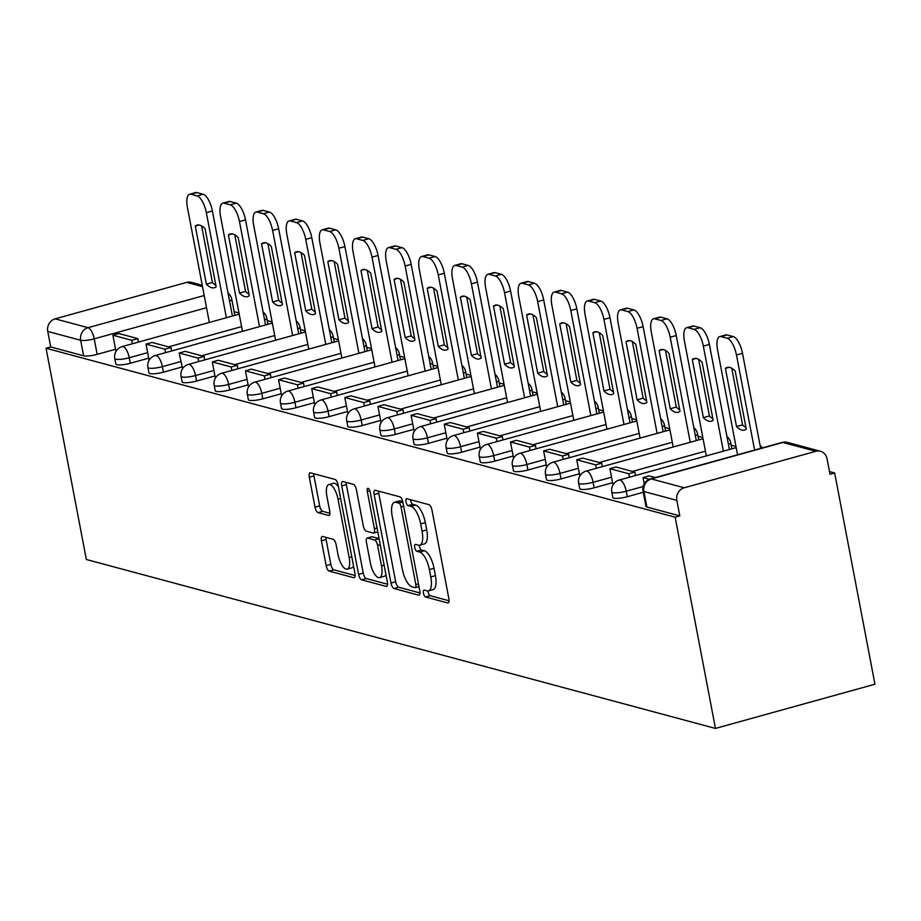 <?xml version="1.0" encoding="UTF-8"?>
<svg xmlns="http://www.w3.org/2000/svg" width="921" height="921" viewBox="0 0 921 921"><rect width="100%" height="100%" fill="white"/><g stroke="black" fill="none" stroke-linecap="round" stroke-linejoin="round"><path stroke-width="1.38" d="M423.453 593.159A3.569 1.335 -105.5 0 0 425.571 596.992L447.721 602.933A5.1 1.9 -105.5 0 0 448.147 602.944A5.1 1.9 -105.5 0 0 448.861 598.581L431.995 510.13A5.1 1.9 -105.5 0 0 428.967 504.662L406.817 498.71A3.569 1.335 -105.5 0 0 406.518 498.71A3.569 1.335 -105.5 0 0 406.011 501.761A3.569 1.335 -105.5 0 0 408.13 505.594L410.996 506.366A16.336 6.09 -105.5 0 1 420.667 523.876L422.071 531.244A16.336 6.09 -105.5 0 1 419.769 545.197A16.336 6.09 -105.5 0 1 418.399 545.174L415.532 544.415A3.569 1.335 -105.5 0 0 415.233 544.403A3.569 1.335 -105.5 0 0 414.738 547.454A3.569 1.335 -105.5 0 0 416.845 551.288L419.711 552.059A16.336 6.09 -105.5 0 1 429.382 569.569L430.798 576.949A16.336 6.09 -105.5 0 1 428.484 590.891A16.336 6.09 -105.5 0 1 427.125 590.879L424.259 590.108A3.569 1.335 -105.5 0 0 423.959 590.108A3.569 1.335 -105.5 0 0 423.453 593.159M427.977 590.971A3.569 1.335 -105.5 0 0 428.104 591.869A3.569 1.335 -105.5 0 0 430.211 595.703L449.057 600.757M410.559 499.712A3.569 1.335 -105.5 0 0 410.662 500.471A3.569 1.335 -105.5 0 0 412.781 504.305L415.647 505.076L410.996 506.366M419.262 545.278A3.569 1.335 -105.5 0 0 419.389 546.165A3.569 1.335 -105.5 0 0 421.496 549.998L424.362 550.77L419.711 552.059M267.504 324.411A10.396 2.072 -10.8 0 0 267.873 323.697L266.814 318.194A10.396 2.072 169.2 0 1 264.615 319.99M300.637 333.298A10.396 2.072 -10.8 0 0 301.006 332.596L299.947 327.093A10.396 2.072 169.2 0 1 297.748 328.889M333.77 342.198A10.396 2.072 -10.8 0 0 334.139 341.495L333.08 335.992A10.396 2.072 169.2 0 1 330.881 337.777M366.903 351.097A10.396 2.072 -10.8 0 0 367.272 350.394L366.213 344.88A10.396 2.072 169.2 0 1 364.014 346.676M400.036 359.996A10.396 2.072 -10.8 0 0 400.405 359.282L399.346 353.779A10.396 2.072 169.2 0 1 397.147 355.575M433.169 368.884A10.396 2.072 -10.8 0 0 433.538 368.181L432.479 362.678A10.396 2.072 169.2 0 1 430.28 364.474M466.314 377.783A10.396 2.072 -10.8 0 0 466.671 377.08L465.612 371.577A10.396 2.072 169.2 0 1 463.413 373.373M499.447 386.682A10.396 2.072 -10.8 0 0 499.804 385.98L498.745 380.465A10.396 2.072 169.2 0 1 496.546 382.261M532.58 395.581A10.396 2.072 -10.8 0 0 532.937 394.879L531.878 389.364A10.396 2.072 169.2 0 1 529.679 391.16M565.713 404.469A10.396 2.072 -10.8 0 0 566.07 403.766L565.01 398.263A10.396 2.072 169.2 0 1 562.812 400.059M598.846 413.368A10.396 2.072 -10.8 0 0 599.203 412.666L598.143 407.163A10.396 2.072 169.2 0 1 595.945 408.959M631.979 422.267A10.396 2.072 -10.8 0 0 632.336 421.565L631.276 416.062A10.396 2.072 169.2 0 1 629.078 417.846M665.112 431.166A10.396 2.072 -10.8 0 0 665.469 430.464L664.409 424.949A10.396 2.072 169.2 0 1 662.211 426.745M698.245 440.065A10.396 2.072 -10.8 0 0 698.602 439.352L697.542 433.849A10.396 2.072 169.2 0 1 695.343 435.645M731.378 448.953A10.396 2.072 -10.8 0 0 731.735 448.251L730.675 442.748A10.396 2.072 169.2 0 1 728.476 444.544M322.592 536.471A5.1 1.9 -105.5 0 0 322.166 536.459A5.1 1.9 -105.5 0 0 321.441 540.823L326.172 565.632A5.1 1.9 -105.5 0 0 329.2 571.112L353.802 577.72A5.1 1.9 -105.5 0 0 354.228 577.72A5.1 1.9 -105.5 0 0 354.942 573.357L338.076 484.918A5.1 1.9 -105.5 0 0 335.048 479.438L310.446 472.841A5.1 1.9 -105.5 0 0 310.02 472.83A5.1 1.9 -105.5 0 0 309.306 477.193L315.017 507.16A5.1 1.9 -105.5 0 0 318.044 512.64L328.567 515.461A5.1 1.9 -105.5 0 0 328.993 515.472A5.1 1.9 -105.5 0 0 329.718 511.109L326.886 496.246A13.654 5.089 -105.5 0 1 328.809 484.584A13.654 5.089 -105.5 0 1 338.042 499.24L349.14 557.47A13.654 5.089 -105.5 0 1 347.217 569.132A13.654 5.089 -105.5 0 1 337.995 554.477L336.142 544.772A5.1 1.9 -105.5 0 0 333.114 539.292L322.592 536.471M46.05 348.242L675.151 517.165L715.456 728.419L86.344 559.496L46.05 348.242L50.701 346.952L47.742 331.433A10.396 9.429 -75 0 1 55.133 318.85L186.721 282.379A10.396 9.429 -75 0 1 191.338 282.356L202.252 285.28M391.011 583.051A5.1 1.9 -105.5 0 0 394.038 588.519L418.629 595.127A5.1 1.9 -105.5 0 0 419.055 595.127A5.1 1.9 -105.5 0 0 419.78 590.775L402.914 502.325A5.1 1.9 -105.5 0 0 399.887 496.845L375.284 490.248A5.1 1.9 -105.5 0 0 374.859 490.237A5.1 1.9 -105.5 0 0 374.145 494.6L391.011 583.051L395.662 581.761A5.1 1.9 -105.5 0 0 398.689 587.23L419.976 592.951M386.221 586.424L361.619 579.816A5.1 1.9 -105.5 0 1 358.591 574.347L341.726 485.897A5.1 1.9 -105.5 0 1 342.439 481.533A5.1 1.9 -105.5 0 1 342.865 481.545L353.399 484.365A5.1 1.9 -105.5 0 1 356.415 489.845L363.265 525.707A5.1 1.9 -105.5 0 0 366.282 531.187L373.27 533.063A5.1 1.9 -105.5 0 0 373.696 533.063A5.1 1.9 -105.5 0 0 374.41 528.712L367.295 491.365A3.569 1.335 -105.5 0 1 367.801 488.314A3.569 1.335 -105.5 0 1 370.207 492.148L387.361 582.072A5.1 1.9 -105.5 0 1 386.647 586.424A5.1 1.9 -105.5 0 1 386.221 586.424L387.004 586.205M115.562 349.266L97.166 354.355L94.207 338.847A10.396 2.072 169.2 0 1 80.657 340.275L47.742 331.433M815.833 451.302L782.908 442.46L651.308 478.932L684.234 487.773L815.833 451.302A10.396 9.429 105 0 1 820.438 451.267A10.396 9.429 105 0 1 827.035 458.739L830.005 474.257L834.656 472.968L829.487 471.587M735.983 446.478L731.147 445.177M702.85 437.579L698.014 436.278M669.717 428.679L664.881 427.379M636.584 419.78L631.748 418.491M603.451 410.893L598.615 409.592M570.318 401.993L565.482 400.693M537.185 393.094L532.35 391.793M504.052 384.195L499.217 382.906M470.919 375.308L466.084 374.007M437.786 366.408L432.951 365.107M404.653 357.509L399.818 356.208M371.52 348.61L366.685 347.309M338.387 339.711L333.552 338.421M305.254 330.823L300.419 329.522M272.121 321.924L267.286 320.623M238.988 313.025L234.153 311.724M834.656 472.968L874.95 684.222L715.456 728.419M684.234 487.773A10.396 9.429 105 0 0 676.843 500.356L643.929 491.515A10.396 2.072 169.2 0 1 643.008 490.893L645.966 506.412A10.396 2.072 169.2 0 0 646.887 507.034L643.929 491.515A10.396 9.429 105 0 1 651.308 478.932A10.396 3.88 -105.5 0 0 650.445 478.92A10.396 10.396 0 0 0 643.008 490.893M675.151 517.165L679.802 515.875L676.843 500.356M204.761 359.869L204.105 356.427L185.202 351.35L179.158 353.019L182.588 368.676M148.695 358.165L130.298 363.254L129.251 357.751A10.396 2.072 169.2 0 1 114.791 358.557L115.839 364.06A10.396 2.072 -10.8 0 0 130.298 363.254M181.828 367.053L163.431 372.153L162.384 366.65A10.396 2.072 169.2 0 1 147.924 367.456L148.972 372.959A10.396 2.072 -10.8 0 0 163.431 372.153M214.961 375.952L196.564 381.052L195.517 375.538A10.396 2.072 169.2 0 1 181.057 376.355L182.105 381.858A10.396 2.072 -10.8 0 0 196.564 381.052M248.094 384.851L229.697 389.951L228.65 384.437A10.396 2.072 169.2 0 1 214.19 385.243L215.238 390.757A10.396 2.072 -10.8 0 0 229.697 389.951M281.227 393.751L262.83 398.839L261.783 393.336A10.396 2.072 169.2 0 1 247.323 394.142L248.371 399.656A10.396 2.072 -10.8 0 0 262.83 398.839M314.36 402.638L295.963 407.738L294.916 402.235A10.396 2.072 169.2 0 1 280.456 403.041L281.504 408.544A10.396 2.072 -10.8 0 0 295.963 407.738M347.493 411.537L329.096 416.637L328.049 411.134A10.396 2.072 169.2 0 1 313.589 411.94L314.637 417.443A10.396 2.072 -10.8 0 0 329.096 416.637M380.626 420.437L362.229 425.537L361.182 420.022A10.396 2.072 169.2 0 1 346.722 420.839L347.77 426.342A10.396 2.072 -10.8 0 0 362.229 425.537M413.759 429.336L395.362 434.424L394.315 428.921A10.396 2.072 169.2 0 1 379.855 429.727L380.903 435.242A10.396 2.072 -10.8 0 0 395.362 434.424M446.892 438.223L428.495 443.323L427.448 437.82A10.396 2.072 169.2 0 1 412.988 438.626L414.036 444.129A10.396 2.072 -10.8 0 0 428.495 443.323M480.025 447.122L461.628 452.223L460.581 446.72A10.396 2.072 169.2 0 1 446.121 447.525L447.169 453.028A10.396 2.072 -10.8 0 0 461.628 452.223M513.158 456.022L494.761 461.122L493.714 455.607A10.396 2.072 169.2 0 1 479.254 456.425L480.302 461.928A10.396 2.072 -10.8 0 0 494.761 461.122M546.291 464.921L527.894 470.009L526.847 464.506A10.396 2.072 169.2 0 1 512.387 465.312L513.434 470.827A10.396 2.072 -10.8 0 0 527.894 470.009M579.424 473.808L561.027 478.908L559.98 473.406A10.396 2.072 169.2 0 1 545.52 474.211L546.567 479.714A10.396 2.072 -10.8 0 0 561.027 478.908M612.557 482.708L594.16 487.808L593.112 482.305A10.396 2.072 169.2 0 1 578.653 483.111L579.7 488.614A10.396 2.072 -10.8 0 0 594.16 487.808M643.272 492.275L627.293 496.707L626.245 491.192A10.396 2.072 169.2 0 1 611.786 492.01L612.833 497.513A10.396 2.072 -10.8 0 0 627.293 496.707M229.571 301.075A10.396 2.072 169.2 0 0 231.77 299.29L234.74 314.809A10.396 2.072 169.2 0 1 234.371 315.512M50.701 346.952L83.615 355.794A10.396 2.072 -10.8 0 0 97.166 354.355M679.802 515.875L646.887 507.034M428.484 590.891L433.135 589.601A16.336 6.09 -105.5 0 0 435.437 575.66L430.798 576.949M424.362 550.77A16.336 6.09 -105.5 0 1 434.033 568.28L435.437 575.66M419.769 545.197L424.42 543.908A16.336 6.09 -105.5 0 0 426.722 529.955L422.071 531.244M415.647 505.076A16.336 6.09 -105.5 0 1 425.318 522.587L426.722 529.955M378.589 491.135A5.1 1.9 -105.5 0 0 378.784 493.311L395.662 581.761M415.026 587.633A3.569 1.335 -105.5 0 0 415.325 587.633A3.569 1.335 -105.5 0 0 415.832 584.582L401.026 506.941A3.569 1.335 -105.5 0 0 398.908 503.119L395.88 502.302A16.336 6.09 -105.5 0 0 394.522 502.279A16.336 6.09 -105.5 0 0 392.208 516.232L402.339 569.305A16.336 6.09 -105.5 0 0 412.009 586.815L415.026 587.633M394.522 502.279L399.173 501.001A16.336 6.09 -105.5 0 1 400.531 501.012L402.753 501.611M387.557 584.248L366.27 578.526L361.619 579.816M346.169 482.431A5.1 1.9 -105.5 0 0 346.377 484.607L363.242 573.058A5.1 1.9 -105.5 0 0 366.27 578.526M370.357 562.938A13.654 5.089 -105.5 0 0 379.59 577.594A13.654 5.089 -105.5 0 0 381.513 565.931L377.598 545.416A5.1 1.9 -105.5 0 0 374.582 539.936L367.594 538.06A5.1 1.9 -105.5 0 0 367.168 538.06A5.1 1.9 -105.5 0 0 366.454 542.423L370.357 562.938M379.59 577.594L384.23 576.304A13.654 5.089 -105.5 0 0 385.934 574.577M371.462 536.989A5.1 1.9 -105.5 0 1 371.819 536.77A5.1 1.9 -105.5 0 1 372.245 536.77L379.072 538.612M347.217 569.132L351.868 567.843A13.654 5.089 -105.5 0 0 353.56 566.116M338.433 486.818A13.654 5.089 -105.5 0 0 333.46 483.295L328.809 484.584M313.75 473.728A5.1 1.9 -105.5 0 0 313.957 475.904L319.668 505.871A5.1 1.9 -105.5 0 0 322.695 511.351L329.914 513.285M325.896 537.357A5.1 1.9 -105.5 0 0 326.092 539.533L330.823 564.354A5.1 1.9 -105.5 0 0 333.851 569.823L355.149 575.544M737.56 454.778L717.563 349.922A15.599 5.814 74.5 0 1 719.762 336.602L725.817 334.922A15.599 5.814 74.5 0 1 727.118 334.945L733.277 336.591A15.599 5.814 -105.5 0 1 742.51 353.319L760.642 448.377M731.758 368.273L742.556 424.857A32.247 12.031 -105.5 0 0 745.975 427.586M655.292 477.573L649.063 475.904L643.019 477.573L649.374 479.277M643.019 477.573L644.193 483.767M719.762 336.602A15.599 5.814 74.5 0 1 721.062 336.614L727.222 338.272A15.599 5.814 -105.5 0 1 736.466 354.999L754.598 450.058M725.414 368.377L736.512 426.527A32.247 12.031 -105.5 0 0 744.502 430.095A32.247 12.031 -105.5 0 0 746.275 429.151L735.188 371.002A32.247 12.031 74.5 0 0 727.187 367.444A32.247 12.031 74.5 0 0 725.414 368.377L729.19 367.341M736.512 426.527L742.556 424.857M706.338 455.895L684.43 341.023A15.599 5.814 74.5 0 1 686.629 327.703L692.684 326.022A15.599 5.814 74.5 0 1 693.985 326.046L700.144 327.703A15.599 5.814 -105.5 0 1 709.377 344.431L729.42 449.494M698.625 359.374L709.423 415.958A32.247 12.031 -105.5 0 0 712.842 418.698M635.49 475.524L634.834 472.082L615.93 467.005L609.886 468.674L628.79 473.751L629.446 477.205M609.886 468.674L612.845 484.193M634.834 472.082L628.79 473.751M686.629 327.703A15.599 5.814 74.5 0 1 687.929 327.715L694.089 329.373A15.599 5.814 -105.5 0 1 703.333 346.1L723.376 451.175M692.281 359.489L703.379 417.627A32.247 12.031 -105.5 0 0 711.369 421.196A32.247 12.031 -105.5 0 0 713.142 420.252L702.055 362.114A32.247 12.031 74.5 0 0 694.054 358.545A32.247 12.031 74.5 0 0 692.281 359.489L696.057 358.442M703.379 417.627L709.423 415.958M673.205 446.996L651.297 332.136A15.599 5.814 74.5 0 1 653.496 318.804L659.551 317.135A15.599 5.814 74.5 0 1 660.852 317.146L667.011 318.804A15.599 5.814 -105.5 0 1 676.244 335.532L696.288 440.606M665.492 350.475L676.29 407.059A32.247 12.031 -105.5 0 0 679.71 409.799M602.357 466.625L601.701 463.182L582.797 458.105L576.753 459.786L595.657 464.852L596.313 468.305M576.753 459.786L579.712 475.305M601.701 463.182L595.657 464.852M653.496 318.804A15.599 5.814 74.5 0 1 654.796 318.827L660.956 320.473A15.599 5.814 -105.5 0 1 670.2 337.201L690.243 442.276M659.148 350.59L670.246 408.74A32.247 12.031 -105.5 0 0 678.236 412.297A32.247 12.031 -105.5 0 0 680.009 411.353L668.922 353.215A32.247 12.031 74.5 0 0 660.921 349.646A32.247 12.031 74.5 0 0 659.148 350.59L662.924 349.543M670.246 408.74L676.29 407.059M640.072 438.097L618.164 323.236A15.599 5.814 74.5 0 1 620.363 309.905L626.407 308.236A15.599 5.814 74.5 0 1 627.719 308.247L633.878 309.905A15.599 5.814 -105.5 0 1 643.111 326.633L663.155 431.707M632.359 341.576L643.157 398.16A32.247 12.031 -105.5 0 0 646.577 400.9M569.224 457.737L568.568 454.283L549.664 449.206L543.62 450.887L562.524 455.964L563.18 459.406M543.62 450.887L546.579 466.406M568.568 454.283L562.524 455.964M620.363 309.905A15.599 5.814 74.5 0 1 621.663 309.928L627.823 311.586A15.599 5.814 -105.5 0 1 637.067 328.313L657.11 433.377M626.015 341.691L637.102 399.841A32.247 12.031 -105.5 0 0 645.103 403.398A32.247 12.031 -105.5 0 0 646.876 402.465L635.789 344.316A32.247 12.031 74.5 0 0 627.788 340.758A32.247 12.031 74.5 0 0 626.015 341.691L629.791 340.643M637.102 399.841L643.157 398.16M606.939 429.209L585.031 314.337A15.599 5.814 74.5 0 1 587.23 301.017L593.274 299.337A15.599 5.814 74.5 0 1 594.586 299.36L600.745 301.006A15.599 5.814 -105.5 0 1 609.978 317.733L630.022 422.808M599.226 332.677L610.024 389.272A32.247 12.031 -105.5 0 0 613.444 392.001M536.091 448.838L535.435 445.384L516.531 440.319L510.487 441.988L529.391 447.065L530.047 450.507M510.487 441.988L513.446 457.507M535.435 445.384L529.391 447.065M587.23 301.017A15.599 5.814 74.5 0 1 588.531 301.029L594.69 302.687A15.599 5.814 -105.5 0 1 603.934 319.414L623.978 424.489M592.882 332.792L603.969 390.941A32.247 12.031 -105.5 0 0 611.97 394.499A32.247 12.031 -105.5 0 0 613.743 393.566L602.656 335.417A32.247 12.031 74.5 0 0 594.655 331.859A32.247 12.031 74.5 0 0 592.882 332.792L596.658 331.744M603.969 390.941L610.024 389.272M573.806 420.31L551.898 305.438A15.599 5.814 74.5 0 1 554.097 292.118L560.141 290.437A15.599 5.814 74.5 0 1 561.453 290.46L567.612 292.107A15.599 5.814 -105.5 0 1 576.845 308.846L596.889 413.909M566.093 323.789L576.891 380.373A32.247 12.031 -105.5 0 0 580.311 383.113M502.958 439.939L502.302 436.496L483.398 431.419L477.354 433.089L496.258 438.166L496.914 441.62M477.354 433.089L480.313 448.608M502.302 436.496L496.258 438.166M554.097 292.118A15.599 5.814 74.5 0 1 555.398 292.13L561.557 293.787A15.599 5.814 -105.5 0 1 570.801 310.515L590.845 415.59M559.749 323.904L570.836 382.042A32.247 12.031 -105.5 0 0 578.837 385.611A32.247 12.031 -105.5 0 0 580.61 384.667L569.523 326.518A32.247 12.031 74.5 0 0 561.522 322.96A32.247 12.031 74.5 0 0 559.749 323.904L563.525 322.857M570.836 382.042L576.891 380.373M540.673 411.411L518.765 296.539A15.599 5.814 74.5 0 1 520.964 283.219L527.008 281.55A15.599 5.814 74.5 0 1 528.309 281.561L534.479 283.219A15.599 5.814 -105.5 0 1 543.712 299.947L563.756 405.01M532.96 314.89L543.758 371.474A32.247 12.031 -105.5 0 0 547.178 374.214M469.825 431.04L469.169 427.597L450.265 422.52L444.221 424.201L463.125 429.267L463.781 432.72M444.221 424.201L447.18 439.708M469.169 427.597L463.125 429.267M520.964 283.219A15.599 5.814 74.5 0 1 522.265 283.242L528.424 284.888A15.599 5.814 -105.5 0 1 537.668 301.616L557.712 406.691M526.616 315.005L537.703 373.155A32.247 12.031 -105.5 0 0 545.704 376.712A32.247 12.031 -105.5 0 0 547.477 375.768L536.39 317.63A32.247 12.031 74.5 0 0 528.389 314.061A32.247 12.031 74.5 0 0 526.616 315.005L530.392 313.957M537.703 373.155L543.758 371.474M507.54 402.512L485.632 287.651A15.599 5.814 74.5 0 1 487.831 274.32L493.875 272.651A15.599 5.814 74.5 0 1 495.176 272.662L501.346 274.32A15.599 5.814 -105.5 0 1 510.579 291.048L530.623 396.122M499.827 305.991L510.625 362.575A32.247 12.031 -105.5 0 0 514.045 365.315M436.692 422.152L436.036 418.698L417.132 413.621L411.088 415.302L429.992 420.379L430.648 423.821M411.088 415.302L414.047 430.821M436.036 418.698L429.992 420.379M487.831 274.32A15.599 5.814 74.5 0 1 489.132 274.343L495.291 275.989A15.599 5.814 -105.5 0 1 504.535 292.728L524.579 397.791M493.483 306.106L504.57 364.255A32.247 12.031 -105.5 0 0 512.571 367.813A32.247 12.031 -105.5 0 0 514.344 366.88L503.257 308.731A32.247 12.031 74.5 0 0 495.256 305.173A32.247 12.031 74.5 0 0 493.483 306.106L497.259 305.058M504.57 364.255L510.625 362.575M474.407 393.612L452.499 278.752A15.599 5.814 74.5 0 1 454.698 265.432L460.742 263.751A15.599 5.814 74.5 0 1 462.043 263.774L468.202 265.421A15.599 5.814 -105.5 0 1 477.446 282.148L497.49 387.223M466.694 297.092L477.492 353.687A32.247 12.031 -105.5 0 0 480.912 356.415M403.559 413.253L402.903 409.799L383.999 404.722L377.955 406.403L396.859 411.48L397.515 414.922M377.955 406.403L380.914 421.922M402.903 409.799L396.859 411.48M454.698 265.432A15.599 5.814 74.5 0 1 455.999 265.444L462.158 267.102A15.599 5.814 -105.5 0 1 471.402 283.829L491.446 388.892M460.35 297.207L471.437 355.356A32.247 12.031 -105.5 0 0 479.438 358.914A32.247 12.031 -105.5 0 0 481.211 357.981L470.124 299.832A32.247 12.031 74.5 0 0 462.123 296.274A32.247 12.031 74.5 0 0 460.35 297.207L464.126 296.159M471.437 355.356L477.492 353.687M441.274 384.725L419.366 269.853A15.599 5.814 74.5 0 1 421.565 256.533L427.609 254.852A15.599 5.814 74.5 0 1 428.91 254.875L435.069 256.522A15.599 5.814 -105.5 0 1 444.313 273.261L464.357 378.324M433.561 288.204L444.359 344.788A32.247 12.031 -105.5 0 0 447.779 347.528M370.426 404.354L369.77 400.911L350.866 395.834L344.822 397.504L363.726 402.581L364.382 406.034M344.822 397.504L347.781 413.022M369.77 400.911L363.726 402.581M421.565 256.533A15.599 5.814 74.5 0 1 422.866 256.545L429.025 258.202A15.599 5.814 -105.5 0 1 438.269 274.93L458.313 380.005M427.217 288.319L438.304 346.457A32.247 12.031 -105.5 0 0 446.305 350.026A32.247 12.031 -105.5 0 0 448.078 349.082L436.991 290.932A32.247 12.031 74.5 0 0 428.99 287.375A32.247 12.031 74.5 0 0 427.217 288.319L430.993 287.271M438.304 346.457L444.359 344.788M408.141 375.826L386.233 260.954A15.599 5.814 74.5 0 1 388.432 247.634L394.476 245.965A15.599 5.814 74.5 0 1 395.777 245.976L401.936 247.634A15.599 5.814 -105.5 0 1 411.18 264.362L431.224 369.425M400.428 279.305L411.227 335.889A32.247 12.031 -105.5 0 0 414.646 338.629M337.293 395.454L336.637 392.012L317.733 386.935L311.689 388.604L330.593 393.681L331.249 397.135M311.689 388.604L314.648 404.123M336.637 392.012L330.593 393.681M388.432 247.634A15.599 5.814 74.5 0 1 389.733 247.657L395.892 249.303A15.599 5.814 -105.5 0 1 405.136 266.031L425.18 371.105M394.084 279.42L405.171 337.558A32.247 12.031 -105.5 0 0 413.172 341.127A32.247 12.031 -105.5 0 0 414.945 340.183L403.859 282.045A32.247 12.031 74.5 0 0 395.857 278.476A32.247 12.031 74.5 0 0 394.084 279.42L397.86 278.372M405.171 337.558L411.227 335.889M375.008 366.926L353.1 252.066A15.599 5.814 74.5 0 1 355.299 238.735L361.343 237.065A15.599 5.814 74.5 0 1 362.644 237.077L368.803 238.735A15.599 5.814 -105.5 0 1 378.047 255.462L398.091 360.537M367.295 270.406L378.082 326.99A32.247 12.031 -105.5 0 0 381.513 329.73M304.16 386.567L303.504 383.113L284.601 378.036L278.556 379.717L297.448 384.794L298.116 388.236M278.556 379.717L281.515 395.236M303.504 383.113L297.448 384.794M355.299 238.735A15.599 5.814 74.5 0 1 356.6 238.758L362.759 240.404A15.599 5.814 -105.5 0 1 372.003 257.143L392.047 362.206M360.951 270.521L372.038 328.67A32.247 12.031 -105.5 0 0 380.039 332.228A32.247 12.031 -105.5 0 0 381.812 331.295L370.726 273.146A32.247 12.031 74.5 0 0 362.724 269.588A32.247 12.031 74.5 0 0 360.951 270.521L364.728 269.473M372.038 328.67L378.082 326.99M341.875 358.027L319.967 243.167A15.599 5.814 74.5 0 1 322.166 229.836L328.21 228.166A15.599 5.814 74.5 0 1 329.511 228.178L335.67 229.836A15.599 5.814 -105.5 0 1 344.915 246.563L364.958 351.638M334.162 261.506L344.949 318.09A32.247 12.031 -105.5 0 0 348.38 320.83M271.027 377.668L270.371 374.214L251.468 369.137L245.423 370.818L264.315 375.895L264.983 379.337M245.423 370.818L248.382 386.336M270.371 374.214L264.315 375.895M322.166 229.836A15.599 5.814 74.5 0 1 323.467 229.859L329.626 231.516A15.599 5.814 -105.5 0 1 338.87 248.244L358.914 353.307M327.818 261.622L338.905 319.771A32.247 12.031 -105.5 0 0 346.906 323.329A32.247 12.031 -105.5 0 0 348.679 322.396L337.593 264.246A32.247 12.031 74.5 0 0 329.591 260.689A32.247 12.031 74.5 0 0 327.818 261.622L331.595 260.574M338.905 319.771L344.949 318.09M308.742 349.14L286.834 234.268A15.599 5.814 74.5 0 1 289.033 220.948L295.077 219.267A15.599 5.814 74.5 0 1 296.378 219.29L302.537 220.936A15.599 5.814 -105.5 0 1 311.782 237.664L331.825 342.739M301.029 252.619L311.816 309.203A32.247 12.031 -105.5 0 0 315.247 311.931M237.894 368.768L237.238 365.326L218.335 360.249L212.291 361.918L231.183 366.995L231.85 370.449M212.291 361.918L215.249 377.437M237.238 365.326L231.183 366.995M289.033 220.948A15.599 5.814 74.5 0 1 290.334 220.959L296.493 222.617A15.599 5.814 -105.5 0 1 305.737 239.345L325.781 344.419M294.685 252.722L305.772 310.872A32.247 12.031 -105.5 0 0 313.773 314.441A32.247 12.031 -105.5 0 0 315.546 313.497L304.46 255.347A32.247 12.031 74.5 0 0 296.458 251.79A32.247 12.031 74.5 0 0 294.685 252.722L298.462 251.686M305.772 310.872L311.816 309.203M275.609 340.24L253.701 225.369A15.599 5.814 74.5 0 1 255.9 212.049L261.944 210.368A15.599 5.814 74.5 0 1 263.245 210.391L269.404 212.049A15.599 5.814 -105.5 0 1 278.649 228.776L298.692 333.839M267.896 243.72L278.683 300.304A32.247 12.031 -105.5 0 0 282.114 303.044M179.158 353.019L198.05 358.096L198.717 361.55M204.105 356.427L198.05 358.096M255.9 212.049A15.599 5.814 74.5 0 1 257.201 212.06L263.36 213.718A15.599 5.814 -105.5 0 1 272.604 230.446L292.648 335.52M261.552 243.835L272.639 301.973A32.247 12.031 -105.5 0 0 280.64 305.542A32.247 12.031 -105.5 0 0 282.413 304.598L271.327 246.46A32.247 12.031 74.5 0 0 263.325 242.891A32.247 12.031 74.5 0 0 261.552 243.835L265.329 242.787M272.639 301.973L278.683 300.304M242.476 331.341L220.568 216.481A15.599 5.814 74.5 0 1 222.767 203.15L228.811 201.48A15.599 5.814 74.5 0 1 230.112 201.492L236.271 203.15A15.599 5.814 -105.5 0 1 245.516 219.877L265.559 324.952M234.763 234.82L245.55 291.404A32.247 12.031 -105.5 0 0 248.981 294.144M171.628 350.97L170.972 347.528L152.069 342.451L146.025 344.132L164.917 349.197L165.584 352.651M146.025 344.132L148.983 359.651M170.972 347.528L164.917 349.197M222.767 203.15A15.599 5.814 74.5 0 1 224.068 203.173L230.227 204.819A15.599 5.814 -105.5 0 1 239.472 221.547L259.515 326.621M228.42 234.936L239.506 293.085A32.247 12.031 -105.5 0 0 247.507 296.643A32.247 12.031 -105.5 0 0 249.28 295.71L238.194 237.56A32.247 12.031 74.5 0 0 230.192 233.992A32.247 12.031 74.5 0 0 228.42 234.936L232.196 233.888M239.506 293.085L245.55 291.404M209.343 322.442L187.435 207.582A15.599 5.814 74.5 0 1 189.634 194.25L195.678 192.581A15.599 5.814 74.5 0 1 196.979 192.593L203.138 194.25A15.599 5.814 -105.5 0 1 212.383 210.978L232.426 316.053M201.63 225.921L212.417 282.505A32.247 12.031 -105.5 0 0 215.848 285.245M138.495 342.082L137.839 338.629L118.936 333.552L112.88 335.232L131.784 340.31L132.451 343.752M112.88 335.232L115.85 350.751M137.839 338.629L131.784 340.31M189.634 194.25A15.599 5.814 74.5 0 1 190.935 194.273L197.094 195.931A15.599 5.814 -105.5 0 1 206.339 212.659L226.382 317.722M195.287 226.036L206.373 284.186A32.247 12.031 -105.5 0 0 214.374 287.743A32.247 12.031 -105.5 0 0 216.147 286.811L205.061 228.661A32.247 12.031 74.5 0 0 197.059 225.104A32.247 12.031 74.5 0 0 195.287 226.036L199.063 224.989M206.373 284.186L212.417 282.505M430.211 595.703L425.571 596.992M412.781 504.305L408.13 505.594M421.496 549.998L416.845 551.288M206.534 307.718L94.207 338.847A10.396 3.88 74.5 0 0 88.048 327.692L204.209 295.503M202.505 286.627L186.721 282.379M55.133 318.85L88.048 327.692A10.396 9.429 105 0 0 80.657 340.275L83.615 355.794M241.578 326.621L168.52 346.872M147.648 352.651L129.251 357.751A10.396 3.88 74.5 0 0 123.092 346.595A10.396 3.88 74.5 0 0 122.228 346.584A10.396 10.396 0 0 0 114.791 358.557M274.711 335.52L201.653 355.771M180.781 361.55L162.384 366.65A10.396 3.88 74.5 0 0 156.225 355.494A10.396 3.88 74.5 0 0 155.361 355.483A10.396 10.396 0 0 0 147.924 367.456M307.844 344.419L234.786 364.658M213.914 370.449L195.517 375.538A10.396 3.88 74.5 0 0 189.358 364.394A10.396 3.88 74.5 0 0 188.494 364.382A10.396 10.396 0 0 0 181.057 376.355M340.977 353.319L267.919 373.558M247.047 379.348L228.65 384.437A10.396 3.88 74.5 0 0 222.491 373.293A10.396 3.88 74.5 0 0 221.627 373.281A10.396 10.396 0 0 0 214.19 385.243M374.11 362.206L301.052 382.457M280.18 388.236L261.783 393.336A10.396 3.88 74.5 0 0 255.624 382.18A10.396 3.88 74.5 0 0 254.76 382.169A10.396 10.396 0 0 0 247.323 394.142M407.243 371.105L334.185 391.356M313.313 397.135L294.916 402.235A10.396 3.88 74.5 0 0 288.757 391.08A10.396 3.88 74.5 0 0 287.893 391.068A10.396 10.396 0 0 0 280.456 403.041M440.376 380.005L367.318 400.244M346.446 406.034L328.049 411.134A10.396 3.88 74.5 0 0 321.89 399.979A10.396 3.88 74.5 0 0 321.026 399.967A10.396 10.396 0 0 0 313.589 411.94M473.509 388.904L400.451 409.143M379.579 414.934L361.182 420.022A10.396 3.88 74.5 0 0 355.022 408.878A10.396 3.88 74.5 0 0 354.159 408.866A10.396 10.396 0 0 0 346.722 420.839M506.642 397.791L433.584 418.042M412.712 423.821L394.315 428.921A10.396 3.88 74.5 0 0 388.155 417.766A10.396 3.88 74.5 0 0 387.292 417.754A10.396 10.396 0 0 0 379.855 429.727M539.775 406.691L466.717 426.941M445.845 432.72L427.448 437.82A10.396 3.88 74.5 0 0 421.288 426.665A10.396 3.88 74.5 0 0 420.425 426.653A10.396 10.396 0 0 0 412.988 438.626M572.908 415.59L499.85 435.84M478.978 441.62L460.581 446.72A10.396 3.88 74.5 0 0 454.421 435.564A10.396 3.88 74.5 0 0 453.558 435.552A10.396 10.396 0 0 0 446.121 447.525M606.041 424.489L532.983 444.728M512.111 450.519L493.714 455.607A10.396 3.88 74.5 0 0 487.554 444.463A10.396 3.88 74.5 0 0 486.691 444.452A10.396 10.396 0 0 0 479.254 456.425M639.174 433.388L566.116 453.627M545.244 459.406L526.847 464.506A10.396 3.88 74.5 0 0 520.687 453.351A10.396 3.88 74.5 0 0 519.824 453.339A10.396 10.396 0 0 0 512.387 465.312M672.307 442.276L599.249 462.526M578.376 468.305L559.98 473.406A10.396 3.88 74.5 0 0 553.82 462.25A10.396 3.88 74.5 0 0 552.957 462.238A10.396 10.396 0 0 0 545.52 474.211M705.44 451.175L632.382 471.425M611.509 477.205L593.112 482.305A10.396 3.88 74.5 0 0 586.953 471.149A10.396 3.88 74.5 0 0 586.09 471.138A10.396 10.396 0 0 0 578.653 483.111M643.111 486.53L626.245 491.192A10.396 3.88 74.5 0 0 620.086 480.048A10.396 3.88 74.5 0 0 619.223 480.037A10.396 10.396 0 0 0 611.786 492.01M782.044 442.448A10.396 3.88 -105.5 0 1 782.908 442.46A10.396 9.429 -75 0 1 787.513 442.425A10.396 10.396 0 0 0 782.044 442.448L650.445 478.92M434.033 568.28L429.382 569.569M425.318 522.587L420.667 523.876M448.504 602.714L447.721 602.933M378.784 493.311L374.145 494.6M419.423 594.908L418.629 595.127M398.689 587.23L394.038 588.519M418.456 583.856L415.832 584.582M403.651 506.216L401.026 506.941M402.845 502.026L398.908 503.119M400.531 501.012L395.88 502.302M363.242 573.058L358.591 574.347M346.377 484.607L341.726 485.897M377.046 527.975L374.41 528.712M369.805 490.663L367.295 491.365M384.149 565.195L381.513 565.931M380.235 544.679L377.598 545.416M379.084 538.693L374.582 539.936M372.245 536.77L367.594 538.06M351.776 556.745L349.14 557.47M340.666 498.514L338.042 499.24M329.361 515.242L328.567 515.461M322.695 511.351L318.044 512.64M319.668 505.871L315.017 507.16M313.957 475.904L309.306 477.193M354.585 577.502L353.802 577.72M333.851 569.823L329.2 571.112M330.823 564.354L326.172 565.632M326.092 539.533L321.441 540.823M736.466 354.999L742.51 353.319M721.062 336.614L727.118 334.945M727.222 338.272L733.277 336.591M703.333 346.1L709.377 344.431M687.929 327.715L693.985 326.046M694.089 329.373L700.144 327.703M670.2 337.201L676.244 335.532M654.796 318.827L660.852 317.146M660.956 320.473L667.011 318.804M637.067 328.313L643.111 326.633M621.663 309.928L627.719 308.247M627.823 311.586L633.878 309.905M603.934 319.414L609.978 317.733M588.531 301.029L594.586 299.36M594.69 302.687L600.745 301.006M570.801 310.515L576.845 308.846M555.398 292.13L561.453 290.46M561.557 293.787L567.612 292.107M537.668 301.616L543.712 299.947M522.265 283.242L528.309 281.561M528.424 284.888L534.479 283.219M504.535 292.728L510.579 291.048M489.132 274.343L495.176 272.662M495.291 275.989L501.346 274.32M471.402 283.829L477.446 282.148M455.999 265.444L462.043 263.774M462.158 267.102L468.202 265.421M438.269 274.93L444.313 273.261M422.866 256.545L428.91 254.875M429.025 258.202L435.069 256.522M405.136 266.031L411.18 264.362M389.733 247.657L395.777 245.976M395.892 249.303L401.936 247.634M372.003 257.143L378.047 255.462M356.6 238.758L362.644 237.077M362.759 240.404L368.803 238.735M338.87 248.244L344.915 246.563M323.467 229.859L329.511 228.178M329.626 231.516L335.67 229.836M305.737 239.345L311.782 237.664M290.334 220.959L296.378 219.29M296.493 222.617L302.537 220.936M272.604 230.446L278.649 228.776M257.201 212.06L263.245 210.391M263.36 213.718L269.404 212.049M239.472 221.547L245.516 219.877M224.068 203.173L230.112 201.492M230.227 204.819L236.271 203.15M206.339 212.659L212.383 210.978M190.935 194.273L196.979 192.593M197.094 195.931L203.138 194.25M619.223 480.037L736.201 447.618M762.312 447.917A10.396 10.396 0 0 0 760.09 445.465M586.09 471.138L703.068 438.718M730.675 442.748A10.396 10.396 0 0 0 726.957 436.566M552.957 462.238L669.935 429.831M697.542 433.849A10.396 10.396 0 0 0 693.824 427.666M519.824 453.339L636.802 420.932M664.409 424.949A10.396 10.396 0 0 0 660.691 418.767M486.691 444.452L603.669 412.032M631.276 416.062A10.396 10.396 0 0 0 627.558 409.88M453.558 435.552L570.536 403.133M598.143 407.163A10.396 10.396 0 0 0 594.425 400.98M420.425 426.653L537.404 394.246M565.01 398.263A10.396 10.396 0 0 0 561.292 392.081M387.292 417.754L504.271 385.346M531.878 389.364A10.396 10.396 0 0 0 528.159 383.182M354.159 408.866L471.138 376.447M498.745 380.465A10.396 10.396 0 0 0 495.026 374.294M321.026 399.967L438.005 367.548M465.612 371.577A10.396 10.396 0 0 0 461.893 365.395M287.893 391.068L404.872 358.66M432.479 362.678A10.396 10.396 0 0 0 428.749 356.496M254.76 382.169L371.739 349.761M399.346 353.779A10.396 10.396 0 0 0 395.616 347.597M221.627 373.281L338.606 340.862M366.213 344.88A10.396 10.396 0 0 0 362.483 338.709M188.494 364.382L305.473 331.963M333.08 335.992A10.396 10.396 0 0 0 329.35 329.81M155.361 355.483L272.34 323.064M299.947 327.093A10.396 10.396 0 0 0 296.217 320.911M122.228 346.584L239.207 314.176M266.814 318.194A10.396 10.396 0 0 0 263.084 312.012M231.77 299.29A10.396 10.396 0 0 0 228.051 293.108M820.438 451.267L787.513 442.425M418.986 586.619L415.325 587.633M377.794 531.924L373.696 533.063M371.819 536.77L367.168 538.06"/></g></svg>
